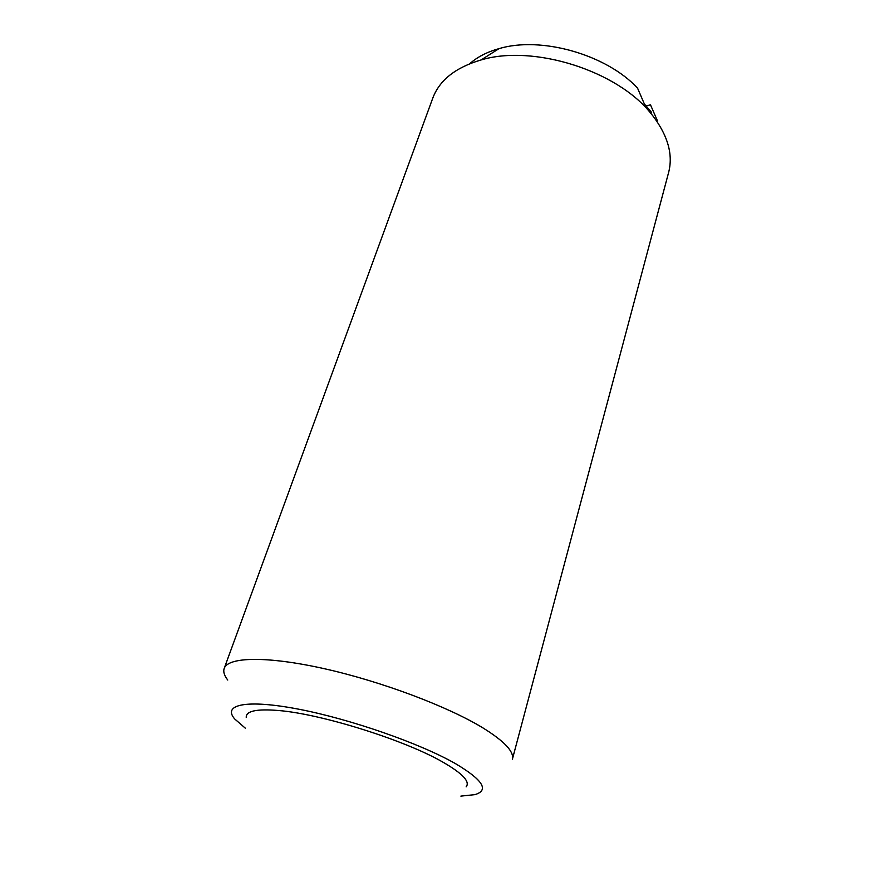 <?xml version="1.0" encoding="UTF-8"?>
<svg xmlns="http://www.w3.org/2000/svg" width="894" height="894" viewBox="0 0 894 894"><rect width="100%" height="100%" fill="white"/><g stroke="black" fill="none" stroke-linecap="round" stroke-linejoin="round"><path stroke-width="1.34" d="M466.132 786.865C470.333 781.758 462.634 773.545 443.033 762.213C405.34 740.277 321.371 713.904 278.447 710.506C256.466 708.696 245.738 711.043 246.252 717.536M227.746 680.032C224.249 675.573 223.064 671.707 224.193 668.433C228.037 656.811 267.127 655.872 324.421 668.723C381.615 681.507 448.207 706.606 483.196 728.074C504.574 741.394 514.296 751.798 512.374 759.297L668.623 172.464C673.193 154.863 668.075 136.156 653.246 116.354L650.944 113.493C617.229 70.648 533.293 44.186 481.106 59.943C455.627 67.419 439.524 80.136 432.785 98.105L224.193 668.433M245.269 728.129L234.664 718.932C222.125 704.483 246.61 699.119 298.73 709.199C350.627 719.156 420.281 743.473 455.527 763.666C483.006 780.037 489.431 790.363 474.826 794.654L460.868 796.107M651.514 112.298L644.384 104.028L637.556 88.137C606.478 54.545 541.105 35.995 499.064 48.611L481.106 59.943M469.763 63.709C477.307 57.004 487.074 51.964 499.064 48.611M656.632 120.958L657.414 120.768L650.486 104.833L646.183 105.961M649.279 109.515L650.944 113.493"/></g></svg>

